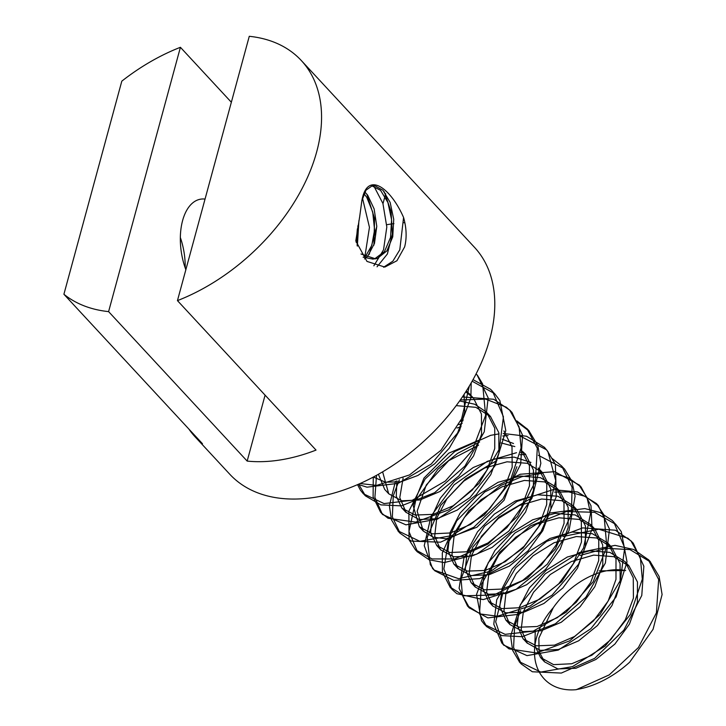<?xml version="1.0" encoding="UTF-8"?>
<svg xmlns="http://www.w3.org/2000/svg" width="726" height="726" viewBox="0 0 726 726"><rect width="100%" height="100%" fill="white"/><g stroke="black" fill="none" stroke-linecap="round" stroke-linejoin="round"><path stroke-width="1.09" d="M361.013 254L375.46 258.819L377.384 258.392L386.867 250.906L392.739 236.857L393.728 219.297L390.143 202.4L382.956 190.257L374.326 185.42L372.583 185.52L365.949 190.221L361.857 200.73C367.238 169.775 391.024 188.542 403.611 217.555C406.56 228.209 406.905 237.992 404.645 246.885L396.931 260.743L384.834 267.068L366.975 261.414L355.794 240.914L359.542 217.51M371.676 185.738L380.569 190.339L387.911 202.518L391.577 219.633L390.543 237.429L384.49 251.559L374.543 258.928M373.309 259.173L363.109 257.158M363.989 193.688L366.739 197.291L372.719 212.065L374.589 229.951L371.812 245.334L365.287 256.832M357.373 228.808L356.167 242.33M357.128 245.479L357.909 225.722M373.908 245.161L374.571 218.481L366.893 194.196M377.048 266.805L387.375 254.009L392.358 234.117L391.06 211.493L384.263 191.764M364.888 256.614L369.452 227.329L362.465 198.007M373.863 265.789L383.537 249.808L386.813 227.011L382.911 203.461L373.545 185.42M383.582 267.232L392.839 261.197L399.79 249.826L403.574 217.555M357.346 246.096L358.907 220.749M364.543 258.946L367.719 256.196L374.498 243.346L376.776 226.294L374.117 208.906L367.683 195.203L364.833 192M177.453 300.618A166.862 107.766 -42.8 0 0 302.642 187.489A166.862 107.766 -42.8 0 0 301.299 60.521A166.862 107.766 -42.8 0 0 249.272 36.3L177.453 300.618L316.028 450.093A166.862 107.766 137.2 0 1 280.418 459.93A166.862 107.766 137.2 0 1 247.167 461.092L108.601 311.617L180.411 47.299L231.349 102.248M385.697 193.688L382.983 203.67M376.776 226.503L369.189 254.427M359.533 217.791L361.857 200.73M185.847 269.727A50.058 27.479 -99.1 0 1 182.607 220.568A50.058 27.479 -99.1 0 1 200.703 199.16A50.058 27.479 -99.1 0 1 205.041 199.087M185.203 267.93A50.058 27.479 80.9 0 0 180.338 237.502M247.167 461.092L265.09 395.144M180.411 47.299A166.862 107.766 -42.8 0 0 121.805 81.158L63.906 294.257L202.481 443.731A166.862 107.766 137.2 0 1 195.14 436.87A166.862 107.766 137.2 0 1 188.86 429.039M63.906 294.257A166.862 107.766 -42.8 0 0 108.601 311.617M625.658 570.491L599.132 570.89M535.28 630.431L534.853 645.695L540.561 657.511L553.584 664.635L571.752 663.745L591.862 655.224L610.657 639.797L625.358 619.732L633.426 598.079L633.253 577.805L625.168 561.697L609.867 552.377L589.539 550.834L567.333 557.014L546.324 570.2L529.408 587.869L519.308 607.172L517.239 625.186L523.137 638.916L536.396 645.831L554.501 645.142L574.511 636.511L593.423 620.975L608.152 601.046L615.984 579.357L616.002 558.966L607.834 543.021L592.389 533.728L572.197 532.022L549.99 538.456L528.864 551.578L512.084 569.157L502.047 588.568L499.787 606.609L505.922 620.122L519.135 627.2L537.113 626.52L557.232 617.699L576.19 602.353L590.71 582.388L598.687 560.608L598.778 540.307L590.401 524.444L575.137 514.925L554.963 513.391L532.639 519.807L511.576 532.757L494.896 550.462L484.632 569.892L482.491 587.788L488.643 601.409L501.657 608.624L519.762 607.716L539.917 599.095L558.739 583.777L573.331 563.703L581.481 541.986L581.335 521.767L573.141 505.713L557.949 496.248L537.621 494.805L515.342 500.985L494.388 514.081L477.527 531.804L467.281 551.125L465.284 569.066L471.21 582.833L484.351 589.821L502.51 589.031L522.557 580.51L541.387 564.991L556.143 544.981L564.075 523.346L563.975 502.991L555.916 486.937L540.489 477.681L520.224 476.029L498.045 482.327L476.973 495.522L460.075 513.119L450.075 532.476L447.897 550.526L453.895 564.138L467.172 571.099L485.195 570.464L505.242 561.697L524.208 546.233L538.819 526.323L546.687 504.57L546.787 484.197L538.129 467.98M530.951 462.408L514.09 457.117L494.061 458.986L473.288 467.499L454.521 481.157L440.255 498.281L431.943 516.431L430.636 532.893L436.68 545.353L449.784 552.531L467.798 551.733L487.954 542.975L506.857 527.693L521.368 507.655L529.463 485.885L529.445 465.656L520.932 449.494M513.509 443.513L502.138 439.185M480.349 439.566L448.722 453.196L423.984 478.053L413.112 505.505L419.31 526.722L432.333 533.846L450.501 532.957L470.611 524.435L489.406 509.008L504.098 488.943L512.175 467.29L512.012 447.016L503.917 430.908M462.916 420.844L460.438 421.361M396.868 480.748L396.269 496.248L401.886 508.127L415.145 515.043L433.25 514.353L453.26 505.723L472.172 490.186L486.901 470.257L494.733 448.568L494.751 428.177L486.583 412.232L474.768 404.246L459.612 400.961M378.4 474.287L384.671 489.342M469.159 393.646L466.319 390.951M576.408 689.537A82.092 53.025 -42.8 0 0 629.66 662.212L653.055 629.342L662.094 594.53L659.117 576.498L650.378 561.942L629.968 549.609L606.201 548.302L580.074 555.426M520.578 610.566L514.616 626.139L513.581 647.538L521.431 664.108L532.34 671.768L561.334 673.066L594.667 658.346L623.843 630.15L641.775 595.483L643.853 566.226L633.217 543.102L627.845 538.211L598.796 529.218L562.886 536.55M503.118 591.944L495.667 621.828L503.481 644.978L526.976 655.623L558.276 650.088L590.855 628.716L616.102 596.944L627.01 561.879L621.293 531.668L615.875 524.435L594.576 512.302L566.534 511.503L530.515 525.851L499.624 552.25L481.483 584.303L479.514 613.733L486.801 626.72L501.911 635.613L522.157 636.72L555.39 623.77L585.828 597.353L605.357 563.049L609.486 529.072L598.415 505.877L585.428 496.43L568.848 491.901L554.619 492.128M531.55 498.036L498.735 517.266L472.735 547.204L461.046 579.121L462.435 595.293L469.531 607.998L487.872 617.899L518.99 614.287L552.041 595.22L578.513 564.329L592.044 529.2L591.009 505.777L581.172 487.137L568.585 477.781L555.526 473.869M543.012 473.152L521.967 476.646L500.695 485.476L468.805 510.768L448.223 542.485L443.84 569.03L452.062 589.458L456.863 593.687L483.235 599.603L516.141 589.294L547.313 564.184L569.048 530.615L575.101 496.194L571.843 481.138L564.429 468.842L538.402 455.347M525.742 454.422L520.125 454.757M496.929 460.475L465.511 478.969L440.755 505.341L427.215 537.44L430.291 564.61L434.747 570.745L453.823 580.401L479.686 578.613L512.937 561.189L541.015 531.75L556.288 496.711L555.381 464.359L546.923 450.22M546.506 449.775L521.023 436.517M508.064 435.591L502.764 435.981M479.65 441.934L457.58 453.378L437.914 469.241L415.726 500.595L408.956 531.568L417.568 551.942L429.111 559.764L444.276 562.605L476.819 554.138L508.872 531.087L532.031 498.136L540.852 463.261L537.812 445.492L529.136 431.144L517.366 422.178M462.199 423.285L458.823 424.637M399.336 479.777L393.256 495.785L392.358 516.93L400.189 533.32L411.424 541.115L440.528 542.177L473.86 527.248L502.937 498.916L520.66 464.204L522.566 435.219L511.966 412.323L506.276 407.186L485.667 399.128L460.311 399.962M376.522 475.339L374.906 497.41L382.457 514.444L405.916 524.844L437.488 519.099L470.021 497.537L495.114 465.675L505.795 430.618L499.842 400.534L494.633 393.646L472.145 381.214M358.626 484.178L365.55 495.94L380.841 504.879L401.342 505.868L434.602 492.7L464.939 466.119L484.269 431.77L488.162 397.857L477.163 375.088L476.056 373.954M358.118 484.396L367.002 487.173L398.202 483.334L431.226 464.068L457.543 433.068L470.865 397.939L471.192 382.883M551.56 458.024L561.733 466.065L572.07 487.273L571.444 514.053L555.326 549.01L527.221 578.413L493.916 595.011L463.95 595.792L450.011 587.007L442.433 572.097L442.306 552.94L456.745 520.805L484.714 491.983L520.215 474.25L554.737 471.664L578.931 484.868L587.053 497.664L590.556 513.391L583.568 547.985L561.788 581.544L530.298 605.983L497.401 616.229L480.267 613.96L467.353 605.665L459.095 588.305L463.978 557.867L484.614 526.159L516.948 501.439L553.03 489.642L577.578 491.974L596.336 503.463L604.005 515.043L606.818 546.624L593.224 581.744L566.198 612.172L533.138 631.193L505.133 634.342L484.523 624.496L481.483 620.666L476.528 594.503L488.271 562.577L514.943 532.984L549.8 513.037L584.847 508.581L599.939 512.456L612.045 520.306L613.76 522.058L624.705 547.803L620.349 580.437L600.066 614.523L569.611 640.904L536.46 652.973L508.99 648.862L501.893 643.145L493.78 624.251L496.729 599.749L515.696 567.777L546.633 541.414L582.697 527.893L615.367 530.207L630.939 540.879L640.386 557.877L642.31 579.157L630.513 614.269L605.221 646.013L572.46 666.631L540.725 672.067L519.344 661.704L512.638 650.387L510.623 636.103L520.488 604.459L545.108 573.912L579.393 552.531L615.031 545.371L633.716 549.5L648.227 559.583L658.654 579.448L656.404 612.88L638.426 647.538L609.259 674.871L576.371 689.664C534.98 693.666 518.718 647.41 553.285 607.689A63.57 41.055 137.2 0 1 625.594 570.591M553.285 607.689L538.846 638.154L539.082 651.621L544.609 661.885L557.858 668.918L575.854 668.283L595.937 659.453L614.895 644.053L629.442 624.115L637.374 602.344L637.473 582.016L629.115 566.171L613.806 556.688L593.65 555.109L571.335 561.561L550.244 574.529L533.574 592.198L523.355 611.646L521.168 629.56L527.348 643.145L540.389 650.36L558.457 649.48L578.622 640.813L597.462 625.522L612.027 605.448L620.167 583.713L620.058 563.503L611.818 547.477L596.645 537.975L576.335 536.541L554.038 542.758L533.075 555.798L516.25 573.54L505.968 592.879L503.971 610.793L509.933 624.56L523.019 631.593L541.197 630.758L561.262 622.255L580.074 606.764L594.812 586.726L602.798 565.091L602.671 544.772L594.612 528.682L579.221 519.417L558.929 517.801L536.75 524.045L515.696 537.249L498.789 554.873L488.761 574.202L486.62 592.244L492.573 605.901L505.859 612.835L523.909 612.19L543.937 603.469L562.877 587.969L577.542 568.059L585.383 546.333L585.455 525.942L577.206 510.069L561.788 500.704L541.641 499.016L519.38 505.496L498.254 518.555L481.538 536.151L471.446 555.599L469.178 573.594L475.367 587.107L488.516 594.249L506.503 593.496L526.649 584.711L545.58 569.411L560.082 549.4L568.14 527.62L568.168 507.365L559.819 491.448L544.609 481.91L524.381 480.44L502.056 486.783L481.039 499.733L464.322 517.475L454.013 536.877L451.953 554.755L458.033 568.44L471.038 575.609L489.188 574.702L509.316 566.153L528.111 550.771L542.776 530.697L550.898 509.017L550.716 488.779L542.594 472.68L527.339 463.297L507.002 461.8L484.768 467.971L463.796 481.129L446.889 498.826L436.734 518.119L434.702 536.106L440.591 549.863L453.814 556.797L471.945 556.071L491.956 547.495L510.841 531.949L525.588 511.993L533.447 490.331L533.419 469.949L525.306 453.959L520.869 450.075M514.834 446.572L501.221 442.951M478.525 445.219L448.75 460.647L426.289 484.95L417.151 511.168L423.349 531.105L433.168 537.195L446.181 538.792L476.937 527.221L504.053 500.287L516.867 466.718M461.046 426.707L457.017 428.004M403.093 478.153L399.781 497.637L406.097 512.356L419.138 519.562L437.206 518.7L457.371 510.015L476.22 494.733L490.776 474.659L498.916 452.915L498.816 432.705L490.567 416.688L475.857 407.322L456.209 405.625M382.629 471.846L388.682 493.762L401.768 500.804L419.937 499.969L440.01 491.466L458.823 475.975L473.561 455.937L481.556 434.302L481.42 413.983L473.352 397.893L465.729 391.877M373.4 477.027L385.415 482.191L400.825 481.801L417.867 475.476L434.683 463.787L449.267 448.205L459.667 430.228L464.74 411.642L464.05 394.463M469.386 385.969L461.618 418.793L440.918 450.338L409.509 474.94L376.576 485.413L360.087 483.525M477.263 375.006L482.59 383.882L485.64 415.354L472.272 450.483L445.383 481.02L412.35 500.241L384.072 503.581L363.263 493.707L360.423 490.159L357.528 484.65M473.016 379.653L490.513 389.245L492.509 391.269L503.436 416.797L499.279 449.158L479.178 483.298L448.822 509.833L415.644 522.121L388.038 518.246L380.651 512.347L373.1 496.92L373.273 477.091M462.389 396.95L493.725 399.264L509.679 410.09L519.081 426.888L521.096 447.897L509.525 483.008L484.387 514.843L451.672 535.652L419.864 541.315L398.093 530.915L391.441 519.771L389.363 505.723L395.461 481.265M460.747 420.717L463.179 419.819M516.776 420.853L526.985 428.794L537.313 448.241L535.298 481.61L517.52 516.313L488.008 544.073L454.676 558.956L432.079 558.938L415.317 549.682L409.047 539.708L408.874 511.158L425.109 478.997L454.83 451.49L490.631 435.346L499.071 433.858M503.163 433.476L526.559 436.253L544.455 447.334L547.93 451.59L555.762 480.666L546.887 515.551L523.056 548.157L490.985 571.171L458.66 578.713L434.139 570.073L432.542 568.467L424.238 545.662L431.117 515.995L454.068 484.859L487.228 461.373L516.522 452.688M520.56 452.298L523.455 452.153M195.14 436.87L229.779 474.241A166.862 107.766 -42.8 0 0 315.066 497.301A166.862 107.766 -42.8 0 0 465.929 391.559A166.862 107.766 -42.8 0 0 474.514 247.357L301.299 60.521M404.845 222.682A166.862 107.766 -42.8 0 0 403.919 222.728M393.937 223.635A166.862 107.766 -42.8 0 0 386.74 224.724M374.489 258.928L375.451 258.783M371.93 185.665L372.583 185.566M629.179 566.117L625.122 561.742M611.855 547.431L607.798 543.057M594.54 528.746L590.474 524.372M577.206 510.06L573.159 505.695M559.891 491.384L555.835 487.001M542.576 472.699L538.51 468.315M490.604 416.642L486.547 412.268M473.288 397.957L469.223 393.583M544.591 661.894L540.543 657.529M527.276 643.218L523.219 638.844M509.951 624.532L505.895 620.158M492.627 605.847L488.58 601.473M475.312 587.162L471.256 582.787M457.988 568.485L453.931 564.102M440.664 549.8L436.607 545.417M423.34 531.105L419.292 526.74M406.025 512.429L401.968 508.055M388.7 493.744L384.644 489.36M650.478 561.851L648.309 559.51M633.154 543.166L630.994 540.834M615.83 524.481L613.67 522.139M598.514 505.795L596.345 503.454M581.19 487.11L579.021 484.777M563.866 468.424L561.706 466.092M529.227 431.062L527.058 428.721M511.903 412.377L509.743 410.036M494.578 393.683L492.419 391.35M521.413 664.136L519.244 661.794M504.089 645.45L501.92 643.118M486.765 626.756L484.596 624.424M469.441 608.079L467.272 605.738M452.126 589.394L449.957 587.062M434.801 570.709L432.632 568.376M417.477 552.023L415.308 549.691M400.162 533.347L397.993 531.005M382.838 514.652L380.669 512.32M365.514 495.967L363.345 493.635"/></g></svg>
